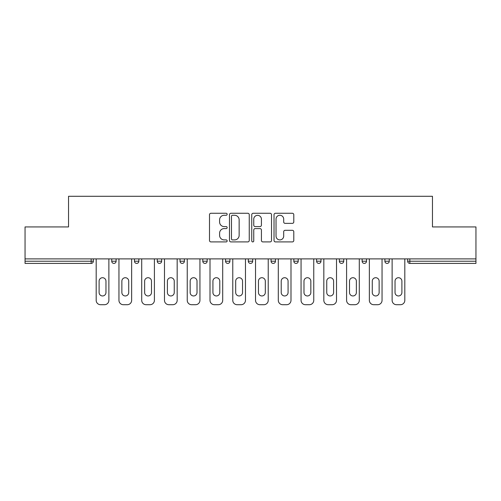 <?xml version="1.0" encoding="UTF-8"?>
<svg xmlns="http://www.w3.org/2000/svg" width="501" height="501" viewBox="0 0 501 501"><rect width="100%" height="100%" fill="white"/><g stroke="black" fill="none" stroke-linecap="round" stroke-linejoin="round"><path stroke-width="0.75" d="M227.153 214.271A1.002 1.002 0 0 0 226.151 213.269L210.934 213.269A1.434 1.434 0 0 0 209.499 214.697L209.499 240.48A1.434 1.434 0 0 0 210.934 241.914L226.151 241.914A1.002 1.002 0 0 0 227.153 240.912A1.002 1.002 0 0 0 226.151 239.91L224.179 239.91A4.584 4.584 0 0 1 219.595 235.326L219.595 233.178A4.584 4.584 0 0 1 224.179 228.594L226.151 228.594A1.002 1.002 0 0 0 227.153 227.592A1.002 1.002 0 0 0 226.151 226.59L224.179 226.59A4.584 4.584 0 0 1 219.595 222.006L219.595 219.858A4.584 4.584 0 0 1 224.179 215.273L226.151 215.273A1.002 1.002 0 0 0 227.153 214.271M292.359 223.365A1.434 1.434 0 0 0 293.793 221.93L293.793 214.697A1.434 1.434 0 0 0 292.359 213.269L275.456 213.269A1.434 1.434 0 0 0 274.028 214.697L274.028 240.48A1.434 1.434 0 0 0 275.456 241.914L292.359 241.914A1.434 1.434 0 0 0 293.793 240.48L293.793 231.744A1.434 1.434 0 0 0 292.359 230.31L285.125 230.31A1.434 1.434 0 0 0 283.691 231.744L283.691 236.077A3.833 3.833 0 0 1 279.865 239.91A3.833 3.833 0 0 1 276.032 236.077L276.032 219.106A3.833 3.833 0 0 1 279.865 215.273A3.833 3.833 0 0 1 283.691 219.106L283.691 221.93A1.434 1.434 0 0 0 285.125 223.365L292.359 223.365M25.05 258.892L25.05 226.934L68.537 226.934L68.537 196.292L432.463 196.292L432.463 226.934L475.95 226.934L475.95 258.892L25.05 258.892L25.05 261.228L91.151 261.228L91.151 258.892M249.248 214.697A1.434 1.434 0 0 0 247.813 213.269L230.911 213.269A1.434 1.434 0 0 0 229.483 214.697L229.483 240.48A1.434 1.434 0 0 0 230.911 241.914L247.813 241.914A1.434 1.434 0 0 0 249.248 240.48L249.248 214.697M253.187 213.269L270.089 213.269A1.434 1.434 0 0 1 271.517 214.697L271.517 240.48A1.434 1.434 0 0 1 270.089 241.914L262.856 241.914A1.434 1.434 0 0 1 261.422 240.48L261.422 230.028A1.434 1.434 0 0 0 259.988 228.594L255.191 228.594A1.434 1.434 0 0 0 253.756 230.028L253.756 240.912A1.002 1.002 0 0 1 252.755 241.914A1.002 1.002 0 0 1 251.752 240.912L251.752 214.697A1.434 1.434 0 0 1 253.187 213.269M91.151 263.413A2.192 2.192 0 0 0 93.343 261.228L91.151 261.228L91.151 263.413A2.192 2.192 0 0 0 93.343 261.228L93.343 258.892L93.343 261.228A2.192 2.192 0 0 1 91.151 263.413L25.05 263.413L25.05 261.228M475.95 258.892L475.95 263.413L409.849 263.413A2.192 2.192 0 0 1 407.657 261.228L407.657 258.892M111.729 258.892L111.729 261.228L111.729 258.892M113.915 263.413A2.192 2.192 0 0 1 111.729 261.228A2.192 2.192 0 0 0 113.915 263.413A2.192 2.192 0 0 0 116.107 261.228L116.107 258.892L116.107 261.228A2.192 2.192 0 0 1 113.915 263.413A2.192 2.192 0 0 1 111.729 261.228L116.107 261.228A2.192 2.192 0 0 1 113.915 263.413M134.493 258.892L134.493 261.228L134.493 258.892M138.871 258.892L138.871 261.228L138.871 258.892M157.258 258.892L157.258 261.228L157.258 258.892M161.635 258.892L161.635 261.228L161.635 258.892M180.022 258.892L180.022 261.228L180.022 258.892M184.399 258.892L184.399 261.228L184.399 258.892M202.786 258.892L202.786 261.228L202.786 258.892M207.163 258.892L207.163 261.228L207.163 258.892M229.928 258.892L229.928 261.228L225.55 261.228A2.192 2.192 0 0 0 227.736 263.413A2.192 2.192 0 0 1 225.55 261.228L225.55 258.892M248.308 258.892L248.308 261.228L248.308 258.892M252.692 258.892L252.692 261.228L252.692 258.892M275.45 258.892L275.45 261.228L271.072 261.228A2.192 2.192 0 0 0 273.264 263.413A2.192 2.192 0 0 1 271.072 261.228L271.072 258.892M293.837 258.892L293.837 261.228L293.837 258.892M298.214 258.892L298.214 261.228L298.214 258.892M316.601 258.892L316.601 261.228L316.601 258.892M320.978 258.892L320.978 261.228L320.978 258.892M341.557 263.413A2.192 2.192 0 0 0 343.742 261.228L343.742 258.892L343.742 261.228A2.192 2.192 0 0 1 341.557 263.413A2.192 2.192 0 0 1 339.365 261.228L339.365 258.892M362.129 258.892L362.129 261.228L362.129 258.892M366.507 258.892L366.507 261.228L366.507 258.892M384.893 258.892L384.893 261.228L384.893 258.892M389.271 258.892L389.271 261.228L389.271 258.892M136.679 263.413A2.192 2.192 0 0 1 134.493 261.228A2.192 2.192 0 0 0 136.679 263.413A2.192 2.192 0 0 0 138.871 261.228A2.192 2.192 0 0 1 136.679 263.413A2.192 2.192 0 0 1 134.493 261.228L138.871 261.228A2.192 2.192 0 0 1 136.679 263.413M159.443 263.413A2.192 2.192 0 0 1 157.258 261.228A2.192 2.192 0 0 0 159.443 263.413A2.192 2.192 0 0 0 161.635 261.228A2.192 2.192 0 0 1 159.443 263.413A2.192 2.192 0 0 1 157.258 261.228L161.635 261.228A2.192 2.192 0 0 1 159.443 263.413M182.207 263.413A2.192 2.192 0 0 1 180.022 261.228A2.192 2.192 0 0 0 182.207 263.413A2.192 2.192 0 0 0 184.399 261.228A2.192 2.192 0 0 1 182.207 263.413A2.192 2.192 0 0 1 180.022 261.228L184.399 261.228A2.192 2.192 0 0 1 182.207 263.413M204.972 263.413A2.192 2.192 0 0 1 202.786 261.228A2.192 2.192 0 0 0 204.972 263.413A2.192 2.192 0 0 0 207.163 261.228A2.192 2.192 0 0 1 204.972 263.413A2.192 2.192 0 0 1 202.786 261.228L207.163 261.228A2.192 2.192 0 0 1 204.972 263.413M227.736 263.413A2.192 2.192 0 0 0 229.928 261.228A2.192 2.192 0 0 1 227.736 263.413A2.192 2.192 0 0 1 225.55 261.228M250.5 263.413A2.192 2.192 0 0 1 248.308 261.228L252.692 261.228A2.192 2.192 0 0 1 250.5 263.413A2.192 2.192 0 0 0 252.692 261.228A2.192 2.192 0 0 1 250.5 263.413M273.264 263.413A2.192 2.192 0 0 0 275.45 261.228A2.192 2.192 0 0 1 273.264 263.413A2.192 2.192 0 0 1 271.072 261.228M296.028 263.413A2.192 2.192 0 0 1 293.837 261.228A2.192 2.192 0 0 0 296.028 263.413A2.192 2.192 0 0 0 298.214 261.228A2.192 2.192 0 0 1 296.028 263.413A2.192 2.192 0 0 1 293.837 261.228L298.214 261.228M318.793 263.413A2.192 2.192 0 0 1 316.601 261.228A2.192 2.192 0 0 0 318.793 263.413A2.192 2.192 0 0 0 320.978 261.228A2.192 2.192 0 0 1 318.793 263.413A2.192 2.192 0 0 1 316.601 261.228L320.978 261.228A2.192 2.192 0 0 1 318.793 263.413M364.321 263.413A2.192 2.192 0 0 1 362.129 261.228L366.507 261.228A2.192 2.192 0 0 1 364.321 263.413A2.192 2.192 0 0 0 366.507 261.228M387.085 263.413A2.192 2.192 0 0 1 384.893 261.228A2.192 2.192 0 0 0 387.085 263.413A2.192 2.192 0 0 0 389.271 261.228A2.192 2.192 0 0 1 387.085 263.413A2.192 2.192 0 0 1 384.893 261.228L389.271 261.228M232.489 215.273A1.002 1.002 0 0 0 231.487 216.275L231.487 238.908A1.002 1.002 0 0 0 232.489 239.91L234.568 239.91A4.584 4.584 0 0 0 239.146 235.326L239.146 219.858A4.584 4.584 0 0 0 234.568 215.273L232.489 215.273M261.422 219.175A3.833 3.833 0 0 0 257.589 215.342A3.833 3.833 0 0 0 253.756 219.175L253.756 225.156A1.434 1.434 0 0 0 255.191 226.59L259.988 226.59A1.434 1.434 0 0 0 261.422 225.156L261.422 219.175M108.88 258.892L108.88 300.331A4.377 4.377 0 0 1 104.502 304.708L100.563 304.708A4.377 4.377 0 0 1 96.186 300.331L96.186 258.892M99.104 281.142A3.432 3.432 0 0 1 102.536 277.717A3.432 3.432 0 0 1 105.961 281.142L105.961 292.528A3.432 3.432 0 0 1 102.536 295.953A3.432 3.432 0 0 1 99.104 292.528L99.104 281.142M131.644 258.892L131.644 300.331A4.377 4.377 0 0 1 127.267 304.708L123.327 304.708A4.377 4.377 0 0 1 118.95 300.331L118.95 258.892M121.868 281.142A3.432 3.432 0 0 1 125.3 277.717A3.432 3.432 0 0 1 128.726 281.142L128.726 292.528A3.432 3.432 0 0 1 125.3 295.953A3.432 3.432 0 0 1 121.868 292.528L121.868 281.142M154.408 258.892L154.408 300.331A4.377 4.377 0 0 1 150.031 304.708L146.092 304.708A4.377 4.377 0 0 1 141.714 300.331L141.714 258.892M144.632 281.142A3.432 3.432 0 0 1 148.064 277.717A3.432 3.432 0 0 1 151.49 281.142L151.49 292.528A3.432 3.432 0 0 1 148.064 295.953A3.432 3.432 0 0 1 144.632 292.528L144.632 281.142M177.172 258.892L177.172 300.331A4.377 4.377 0 0 1 172.795 304.708L168.856 304.708A4.377 4.377 0 0 1 164.478 300.331L164.478 258.892M167.397 281.142A3.432 3.432 0 0 1 170.828 277.717A3.432 3.432 0 0 1 174.254 281.142L174.254 292.528A3.432 3.432 0 0 1 170.828 295.953A3.432 3.432 0 0 1 167.397 292.528L167.397 281.142M199.937 258.892L199.937 300.331A4.377 4.377 0 0 1 195.559 304.708L191.62 304.708A4.377 4.377 0 0 1 187.242 300.331L187.242 258.892M190.161 281.142A3.432 3.432 0 0 1 193.593 277.717A3.432 3.432 0 0 1 197.018 281.142L197.018 292.528A3.432 3.432 0 0 1 193.593 295.953A3.432 3.432 0 0 1 190.161 292.528L190.161 281.142M222.701 258.892L222.701 300.331A4.377 4.377 0 0 1 218.323 304.708L214.384 304.708A4.377 4.377 0 0 1 210.007 300.331L210.007 258.892M212.925 281.142A3.432 3.432 0 0 1 216.357 277.717A3.432 3.432 0 0 1 219.782 281.142L219.782 292.528A3.432 3.432 0 0 1 216.357 295.953A3.432 3.432 0 0 1 212.925 292.528L212.925 281.142M245.465 258.892L245.465 300.331A4.377 4.377 0 0 1 241.087 304.708L237.148 304.708A4.377 4.377 0 0 1 232.771 300.331L232.771 258.892M235.689 281.142A3.432 3.432 0 0 1 239.121 277.717A3.432 3.432 0 0 1 242.547 281.142L242.547 292.528A3.432 3.432 0 0 1 239.121 295.953A3.432 3.432 0 0 1 235.689 292.528L235.689 281.142M268.229 258.892L268.229 300.331A4.377 4.377 0 0 1 263.852 304.708L259.913 304.708A4.377 4.377 0 0 1 255.535 300.331L255.535 258.892M258.453 281.142A3.432 3.432 0 0 1 261.879 277.717A3.432 3.432 0 0 1 265.311 281.142L265.311 292.528A3.432 3.432 0 0 1 261.879 295.953A3.432 3.432 0 0 1 258.453 292.528L258.453 281.142M290.993 258.892L290.993 300.331A4.377 4.377 0 0 1 286.616 304.708L282.677 304.708A4.377 4.377 0 0 1 278.299 300.331L278.299 258.892M281.218 281.142A3.432 3.432 0 0 1 284.643 277.717A3.432 3.432 0 0 1 288.075 281.142L288.075 292.528A3.432 3.432 0 0 1 284.643 295.953A3.432 3.432 0 0 1 281.218 292.528L281.218 281.142M313.758 258.892L313.758 300.331A4.377 4.377 0 0 1 309.38 304.708L305.441 304.708A4.377 4.377 0 0 1 301.063 300.331L301.063 258.892M303.982 281.142A3.432 3.432 0 0 1 307.407 277.717A3.432 3.432 0 0 1 310.839 281.142L310.839 292.528A3.432 3.432 0 0 1 307.407 295.953A3.432 3.432 0 0 1 303.982 292.528L303.982 281.142M336.522 258.892L336.522 300.331A4.377 4.377 0 0 1 332.144 304.708L328.205 304.708A4.377 4.377 0 0 1 323.828 300.331L323.828 258.892M326.746 281.142A3.432 3.432 0 0 1 330.172 277.717A3.432 3.432 0 0 1 333.603 281.142L333.603 292.528A3.432 3.432 0 0 1 330.172 295.953A3.432 3.432 0 0 1 326.746 292.528L326.746 281.142M359.286 258.892L359.286 300.331A4.377 4.377 0 0 1 354.908 304.708L350.969 304.708A4.377 4.377 0 0 1 346.592 300.331L346.592 258.892M349.51 281.142A3.432 3.432 0 0 1 352.936 277.717A3.432 3.432 0 0 1 356.368 281.142L356.368 292.528A3.432 3.432 0 0 1 352.936 295.953A3.432 3.432 0 0 1 349.51 292.528L349.51 281.142M382.05 258.892L382.05 300.331A4.377 4.377 0 0 1 377.673 304.708L373.733 304.708A4.377 4.377 0 0 1 369.356 300.331L369.356 258.892M372.274 281.142A3.432 3.432 0 0 1 375.7 277.717A3.432 3.432 0 0 1 379.132 281.142L379.132 292.528A3.432 3.432 0 0 1 375.7 295.953A3.432 3.432 0 0 1 372.274 292.528L372.274 281.142M404.814 258.892L404.814 300.331A4.377 4.377 0 0 1 400.437 304.708L396.498 304.708A4.377 4.377 0 0 1 392.12 300.331L392.12 258.892M395.038 281.142A3.432 3.432 0 0 1 398.464 277.717A3.432 3.432 0 0 1 401.896 281.142L401.896 292.528A3.432 3.432 0 0 1 398.464 295.953A3.432 3.432 0 0 1 395.038 292.528L395.038 281.142M409.849 258.892L409.849 261.228L475.95 261.228M407.657 261.228L409.849 261.228L409.849 263.413M343.742 261.228L339.365 261.228"/></g></svg>
